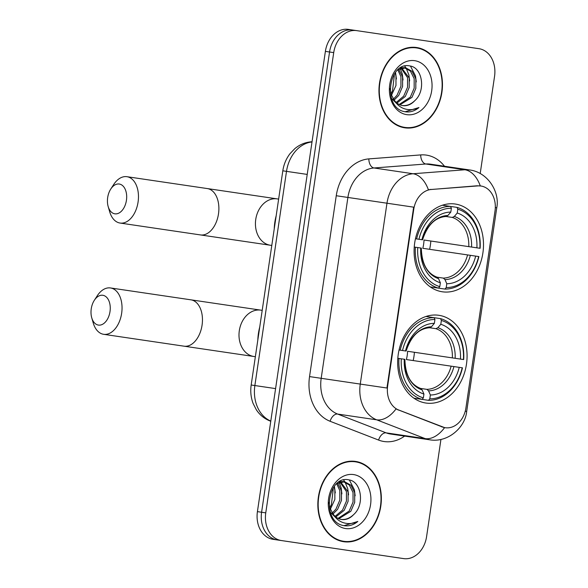 <?xml version="1.0" encoding="UTF-8"?>
<svg xmlns="http://www.w3.org/2000/svg" width="588" height="588" viewBox="0 0 588 588"><rect width="100%" height="100%" fill="white"/><g stroke="black" fill="none" stroke-linecap="round" stroke-linejoin="round"><path stroke-width="0.88" d="M438.846 315.293A44.35 34.464 98.4 0 0 398.274 354.13A44.35 34.464 98.4 0 0 425.888 403.037A44.35 34.464 98.4 0 0 466.468 364.2A44.35 34.464 98.4 0 0 438.846 315.293M455.274 204.036A44.35 34.464 98.4 0 0 414.702 242.873A44.35 34.464 98.4 0 0 442.323 291.788A44.35 34.464 98.4 0 0 482.895 252.943A44.35 34.464 98.4 0 0 455.274 204.036M480.947 186.006A22.594 17.559 98.4 0 0 477.882 185.904L431.342 189.468A22.594 17.559 98.4 0 0 413.739 209.357L387.661 385.941A22.594 17.559 98.4 0 0 398.767 410.071L442.286 426.939A22.594 17.559 98.4 0 0 445.256 427.719A22.594 17.559 98.4 0 0 465.924 407.932L495.015 210.923A22.594 17.559 98.4 0 0 480.947 186.006L477.125 185.786L428.373 189.733A29.29 18.154 85.6 0 0 413.048 173.747L464.91 169.77A33.472 26.012 -81.6 0 1 469.452 169.932L430.379 164.162A33.472 26.012 98.4 0 0 425.837 164.001L373.975 167.977A33.472 26.012 98.4 0 0 347.898 197.443L321.188 378.312A33.472 26.012 98.4 0 0 337.637 414.062L386.132 432.856A33.472 26.012 98.4 0 0 390.528 434.017L429.6 439.787A33.472 26.012 -81.6 0 1 425.205 438.626L376.71 419.832A33.472 26.012 -81.6 0 1 360.26 384.082L386.97 203.213L413.658 207.16L386.948 388.021L360.26 384.082L309.545 376.592L336.255 195.731A41.836 32.516 -81.6 0 1 368.852 158.892L420.714 154.916A41.836 32.516 -81.6 0 1 444.469 166.242M416.642 47.518A40.587 31.539 98.4 0 0 379.51 83.062A40.587 31.539 98.4 0 0 404.787 127.817A40.587 31.539 98.4 0 0 441.911 92.272A40.587 31.539 98.4 0 0 416.642 47.518M355.527 461.418A40.587 31.539 98.4 0 0 318.395 496.956A40.587 31.539 98.4 0 0 343.664 541.71A40.587 31.539 98.4 0 0 380.796 506.172A40.587 31.539 98.4 0 0 355.527 461.418M480.198 173.563L494.552 76.367A25.1 19.507 98.4 0 0 478.919 48.679L352.521 30.017A25.1 19.507 98.4 0 0 329.552 52.001L261.594 512.251A25.1 19.507 98.4 0 0 277.22 539.938L399.45 557.983M444.631 427.63L395.996 408.961A29.29 18.154 111.2 0 1 376.71 419.832L337.637 414.062A8.364 5.189 -68.8 0 0 330.103 421.28A41.836 32.516 -81.6 0 1 309.545 376.592M356.688 30.627A25.1 19.507 98.4 0 0 333.719 52.611L265.761 512.868A25.1 19.507 98.4 0 0 281.387 540.548L403.618 558.6A25.1 19.507 98.4 0 0 426.587 536.616L440.941 439.42M281.387 540.548L273.053 539.321A25.1 19.507 98.4 0 1 257.419 511.634L261.594 512.251A25.1 19.507 98.4 0 0 277.22 539.938M341.599 541.313A40.587 31.539 98.4 0 0 344.039 541.342M355.777 461.874A40.587 31.539 98.4 0 0 353.425 461.198M402.714 127.42A40.587 31.539 98.4 0 0 405.161 127.449M416.892 47.981A40.587 31.539 98.4 0 0 414.547 47.305M333.719 52.611L329.552 52.001A25.1 19.507 98.4 0 1 352.521 30.017L348.353 29.4A25.1 19.507 98.4 0 0 325.385 51.384L257.419 511.634M325.385 51.384L329.552 52.001L261.594 512.251L265.761 512.868M412.1 47.275A40.168 31.215 98.4 0 1 412.416 47.319L416.583 47.937A40.168 31.215 98.4 0 0 379.833 83.106A40.168 31.215 98.4 0 0 404.845 127.405A40.168 31.215 98.4 0 0 441.595 92.228A40.168 31.215 98.4 0 0 416.583 47.937M400.369 126.736A40.168 31.215 98.4 0 0 400.678 126.787L404.845 127.405M390.983 93.749A18.912 14.7 98.4 0 0 392.534 90.626L394.305 75.683L394.004 74.529M414.68 100.776C426.256 90.75 422.331 67.591 410.145 66.003C388.749 60.689 381.921 107.531 404.397 111.624L405.485 111.823C410.262 112.462 414.753 111.036 418.95 107.553C414.003 109.941 409.042 110.309 404.088 108.655C399.891 107.141 396.547 104.208 394.048 99.857A18.912 14.7 98.4 0 0 402.743 105.605A18.912 14.7 98.4 0 0 414.68 100.776C410.711 104.517 406.433 106.083 401.832 105.472M394.048 99.857L391.174 94.337L390.02 88.501M397.87 69.803L405.698 67.811L412.048 71.31L415.812 78.858L415.826 88.42L411.945 97.41L399.958 104.826M400.876 67.605L405.698 67.811M396.65 103.547L391.468 98.262M395.04 72.978L395.959 75.933L395.974 85.488L391.505 95.263M398.627 69.156L402.574 76.91L402.589 86.465L398.708 95.454L394.173 100.041M397.804 69.862L400.92 76.66L400.935 86.223L397.054 95.212L393.482 99.063M401.236 67.407L409.189 77.888L409.204 87.443L405.33 96.432L396.966 103.04M400.737 67.686L407.535 77.638L407.55 87.2L403.669 96.182L396.246 102.415M404.044 67.569L410.395 71.067L414.158 78.616L414.173 88.178L410.292 97.16L399.193 104.473M414.702 60.682A27.276 21.197 98.4 0 0 389.741 84.569A27.276 21.197 98.4 0 0 406.727 114.653A27.276 21.197 98.4 0 0 431.688 90.765A27.276 21.197 98.4 0 0 414.702 60.682M418.95 107.553L405.11 111.764M410.475 66.077L415.51 75.911L416.267 81.93M404.706 66.077L405.97 67.855M406.124 68.105L408.895 74.933L409.652 80.953M400.068 68.098L402.28 73.956L403.037 79.975M395.504 72.361L396.422 78.998M350.985 461.168A40.168 31.215 98.4 0 1 351.293 461.212L355.461 461.83A40.168 31.215 98.4 0 0 318.718 497.007A40.168 31.215 98.4 0 0 343.73 541.298A40.168 31.215 98.4 0 0 380.473 506.121A40.168 31.215 98.4 0 0 355.461 461.83M339.247 540.637A40.168 31.215 98.4 0 0 339.563 540.681L343.73 541.298M329.868 507.65A18.912 14.7 98.4 0 0 331.411 504.526L333.19 489.584L332.889 488.422M353.557 514.669C365.133 504.651 361.216 481.484 349.022 479.896C327.634 474.59 320.805 521.424 343.282 525.518L344.362 525.723C349.14 526.356 353.631 524.93 357.835 521.453C352.881 523.842 347.927 524.209 342.966 522.556C338.769 521.041 335.425 518.109 332.926 513.75A18.912 14.7 98.4 0 0 341.621 519.505A18.912 14.7 98.4 0 0 353.557 514.669C349.595 518.41 345.31 519.976 340.709 519.366M332.926 513.75L330.052 508.238L328.898 502.395M336.755 483.696L344.583 481.704L350.933 485.203L354.689 492.759L354.704 502.321L350.823 511.303L338.835 518.726M339.754 481.506L344.583 481.704M335.527 517.44L330.346 512.163M333.918 486.879L334.844 489.826L334.859 499.388L330.39 509.164M337.512 483.049L341.459 490.804L341.474 500.366L337.593 509.348L333.058 513.934M336.681 483.762L339.805 490.561L339.82 500.123L335.939 509.105L332.36 512.957M340.121 481.3L348.074 491.781L348.089 501.344L344.208 510.325L335.851 516.933M339.614 481.587L346.42 491.539L346.435 501.094L342.554 510.083L335.131 516.315M342.929 481.462L349.279 484.96L353.035 492.516L353.05 502.071L349.169 511.06L338.078 518.373M353.579 474.575A27.276 21.197 98.4 0 0 328.626 498.47A27.276 21.197 98.4 0 0 345.612 528.546A27.276 21.197 98.4 0 0 370.565 504.658A27.276 21.197 98.4 0 0 353.579 474.575M357.835 521.453L343.987 525.665M349.36 479.97L354.388 489.804L355.152 495.824M343.59 479.977L344.847 481.748M345.009 482.006L347.773 488.826L348.53 494.846M338.945 481.998L341.158 487.849L341.915 493.869M334.388 486.254L335.3 492.898M107.677 197.539A15.06 9.482 -81.6 0 0 108.17 206.542A15.06 9.482 -81.6 0 0 117.857 213.525A15.06 9.482 -81.6 0 0 126.435 200.31A15.06 9.482 -81.6 0 0 122.039 185.176A15.06 9.482 -81.6 0 0 110.757 189.057A15.06 9.482 -81.6 0 0 107.677 197.539M110.757 189.057L113.69 184.529A23.432 14.744 98.4 0 1 126.912 176.694A23.432 14.744 98.4 0 1 138.077 202.029A23.432 14.744 98.4 0 1 120.07 223.05A23.432 14.744 98.4 0 1 109.669 211.731L108.17 206.542M271.788 245.453L270.34 245.24A23.432 18.206 -81.6 0 1 255.751 219.405A23.432 18.206 -81.6 0 1 277.183 198.884L126.912 176.694M278.631 199.097L277.183 198.884M429.608 249.305A39.749 30.892 98.4 0 0 430.828 241.029M444.94 289.083A41.505 32.252 98.4 0 0 478.889 256.581L478.639 256.544A39.83 30.951 98.4 0 1 446.226 287.569L444.94 289.083L438.508 288.135L439.795 286.621A39.83 30.951 98.4 0 1 417.737 247.555L415.4 247.21A41.505 32.252 98.4 0 0 438.508 288.135L430.328 286.922M415.4 247.21L414.246 247.041M415.466 238.757L418.957 239.272A39.83 30.951 98.4 0 1 451.371 208.255L450.57 206.432A41.505 32.252 98.4 0 0 416.62 238.934M457.008 207.38L457.802 209.203A39.83 30.951 98.4 0 1 479.859 248.268L480.117 248.305A41.505 32.252 98.4 0 0 457.008 207.38L442.389 205.227M446.226 287.569L446.792 283.739A35.978 27.959 98.4 0 0 475.663 256.111L478.639 256.544M417.737 247.555L420.714 247.996A35.978 27.959 98.4 0 0 440.361 282.791L439.795 286.621M451.371 208.255L450.805 212.084A35.978 27.959 98.4 0 0 421.934 239.713L418.957 239.272M475.663 256.111L422.801 248.305A30.958 24.064 -81.6 0 0 424.022 240.022L476.883 247.827A35.978 27.959 98.4 0 0 457.236 213.032L457.802 209.203M434.466 276.801L443.33 278.109L444.991 279.609L446.792 283.739M437.178 277.227C427.035 273.442 421.75 263.725 421.317 248.085L420.714 247.996M440.361 282.791L438.56 278.661L436.899 277.161M421.934 239.713L422.537 239.801C427.476 224.954 435.348 217.185 446.145 216.487L447.88 215.517L450.805 212.084M422.537 239.801L422.515 239.801A32.186 25.012 98.4 0 1 447.88 215.517M276.176 215.745A46.026 35.765 98.4 0 0 274.243 228.813M479.859 248.268L476.883 247.827M457.236 213.032L454.311 216.465L452.29 217.42L446.005 216.487M91.25 308.796A15.06 9.482 -81.6 0 0 91.743 317.799A15.06 9.482 -81.6 0 0 101.43 324.782A15.06 9.482 -81.6 0 0 110.007 311.566A15.06 9.482 -81.6 0 0 105.612 296.433A15.06 9.482 -81.6 0 0 94.323 300.314A15.06 9.482 -81.6 0 0 91.25 308.796M94.323 300.314L97.255 295.786A23.432 14.744 98.4 0 1 110.485 287.951A23.432 14.744 98.4 0 1 121.65 313.286A23.432 14.744 98.4 0 1 103.642 334.307A23.432 14.744 98.4 0 1 93.242 322.981L91.743 317.799M255.361 356.71L253.906 356.497A23.432 18.206 -81.6 0 1 239.316 330.662A23.432 18.206 -81.6 0 1 260.756 310.141L110.485 287.951M262.204 310.354L260.756 310.141M413.18 360.562A39.749 30.892 98.4 0 0 414.4 352.286M428.512 400.34A41.505 32.252 98.4 0 0 462.462 367.838L462.212 367.801A39.83 30.951 98.4 0 1 429.799 398.826L428.512 400.34L422.081 399.384L423.367 397.878A39.83 30.951 98.4 0 1 401.303 358.812L398.973 358.467A41.505 32.252 98.4 0 0 422.081 399.384L413.901 398.179M398.973 358.467L397.811 358.29M399.039 350.014L402.53 350.529A39.83 30.951 98.4 0 1 434.936 319.505L434.142 317.689A41.505 32.252 98.4 0 0 400.193 350.183M440.574 318.637L441.375 320.46A39.83 30.951 98.4 0 1 463.432 359.525L463.682 359.562A41.505 32.252 98.4 0 0 440.574 318.637L425.962 316.484M429.799 398.826L430.365 394.996A35.978 27.959 98.4 0 0 459.235 367.36L462.212 367.801M401.303 358.812L404.287 359.246A35.978 27.959 98.4 0 0 423.933 394.048L423.367 397.878M434.936 319.505L434.37 323.341A35.978 27.959 98.4 0 0 405.507 350.97L402.53 350.529M459.235 367.36L406.374 359.555A30.958 24.064 -81.6 0 0 407.594 351.279L460.455 359.084A35.978 27.959 98.4 0 0 440.809 324.289L441.375 320.46M418.039 388.058L426.903 389.366L428.564 390.866L430.365 394.996M420.743 388.484C410.608 384.699 405.323 374.982 404.882 359.334L404.287 359.246M423.933 394.048L422.125 389.91L420.464 388.418M405.507 350.97L406.11 351.058C411.049 336.211 418.921 328.435 429.718 327.744L431.452 326.774L434.37 323.341M406.11 351.058L406.08 351.058A32.186 25.012 98.4 0 1 431.452 326.774M259.749 327.001A46.026 35.765 98.4 0 0 257.816 340.07M463.432 359.525L460.455 359.084M440.809 324.289L437.884 327.722L435.862 328.67L429.578 327.744M477.882 185.904L477.125 185.786M413.739 209.357L413.224 209.284M431.342 189.468L430.585 189.358M387.661 385.941L387.147 385.86M398.767 410.071L398.01 409.961M442.286 426.939L441.529 426.822M404.618 436.098A41.836 32.516 -81.6 0 1 384.096 441.529A41.836 32.516 -81.6 0 1 378.606 440.074L330.103 421.28M480.286 185.911A29.29 18.154 85.6 0 0 464.91 169.77L425.837 164.001A8.364 5.189 -94.4 0 1 420.714 154.916M465.24 411.218L466.681 411.431L496.75 207.792L495.316 207.579M336.255 195.731L386.97 203.213A33.472 26.012 -81.6 0 1 413.048 173.747L373.975 167.977A8.364 5.189 -94.4 0 1 368.852 158.892M445.256 427.719L444.594 427.623A29.29 18.154 111.2 0 1 425.205 438.626L386.132 432.856A8.364 5.189 -68.8 0 0 378.606 440.074M312.015 141.943A33.472 26.012 98.4 0 0 286.503 171.358L307.215 174.416M270.781 421.192A16.736 10.371 111.2 0 1 269.914 420.92C264.255 418.656 259.705 414.915 256.28 409.696L253.134 403.53C250.907 397.591 250.253 391.417 251.179 385L282.813 170.814L286.503 171.358L254.869 385.544L275.588 388.602M251.179 385L254.869 385.544A33.472 26.012 98.4 0 0 270.796 421.081M282.813 170.814C283.769 164.427 286.165 158.716 289.994 153.689L294.772 148.691C299.571 144.655 305.025 142.369 311.125 141.833A16.736 10.371 85.6 0 1 312.03 141.833M270.34 245.24L200.479 234.928A23.432 14.744 -81.6 0 0 218.493 213.9A23.432 14.744 -81.6 0 0 207.329 188.572M444.991 279.609A32.186 25.012 98.4 0 0 470.356 255.324M421.287 248.077A32.186 25.012 98.4 0 0 438.56 278.661M443.33 278.109A30.958 24.064 98.4 0 0 467.57 254.913M471.583 247.048A32.186 25.012 98.4 0 0 454.311 216.465M468.79 246.637A30.958 24.064 98.4 0 0 452.29 217.42M253.906 356.497L184.051 346.185A23.432 14.744 -81.6 0 0 202.066 325.157A23.432 14.744 -81.6 0 0 190.902 299.829M428.564 390.866A32.186 25.012 98.4 0 0 453.929 366.581M404.86 359.334A32.186 25.012 98.4 0 0 422.125 389.91M426.903 389.366A30.958 24.064 98.4 0 0 451.136 366.17M455.156 358.305A32.186 25.012 98.4 0 0 437.884 327.722M452.363 357.886A30.958 24.064 98.4 0 0 435.862 328.67M429.6 439.787C448.027 443.029 465.299 427.241 466.681 411.431M469.452 169.932C488.025 172.152 499.998 192.254 496.75 207.792M270.767 421.251L269.914 420.92M311.125 141.833L312.037 141.767M200.479 234.928L120.07 223.05M184.051 346.185L103.642 334.307"/></g></svg>
